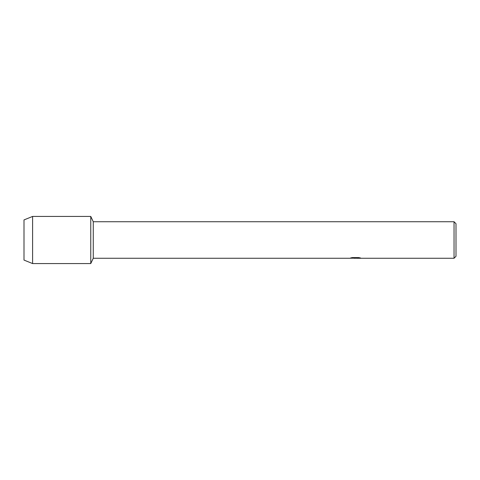 <?xml version="1.0" encoding="UTF-8"?>
<svg xmlns="http://www.w3.org/2000/svg" width="480" height="480" viewBox="0 0 480 480"><rect width="100%" height="100%" fill="white"/><g stroke="black" fill="none" stroke-linecap="round" stroke-linejoin="round"><path stroke-width="0.72" d="M350.718 257.94L355.818 257.982L349.572 258.264L93.258 258.264L90.762 263.562L32.598 263.562L24 260.088L24 219.912L32.598 216.438L90.762 216.438L93.258 221.736L454.038 221.736L456 223.704L456 256.296L454.038 258.264L356.904 258.264L360.438 257.97M93.258 258.264L93.258 221.736M90.762 263.562L90.762 216.438L90.762 263.562M355.494 258.222L353.796 258.222M355.164 258.264L354.384 258.264M454.038 258.264L454.038 221.736M355.818 257.982L350.568 257.982L352.278 257.598L358.758 257.598L360.642 258.024L356.838 258.252M350.082 258.222L355.416 258.144M32.598 263.562L32.598 216.438M24 260.088L24 219.912M355.176 258.222L356.838 258.222"/></g></svg>
